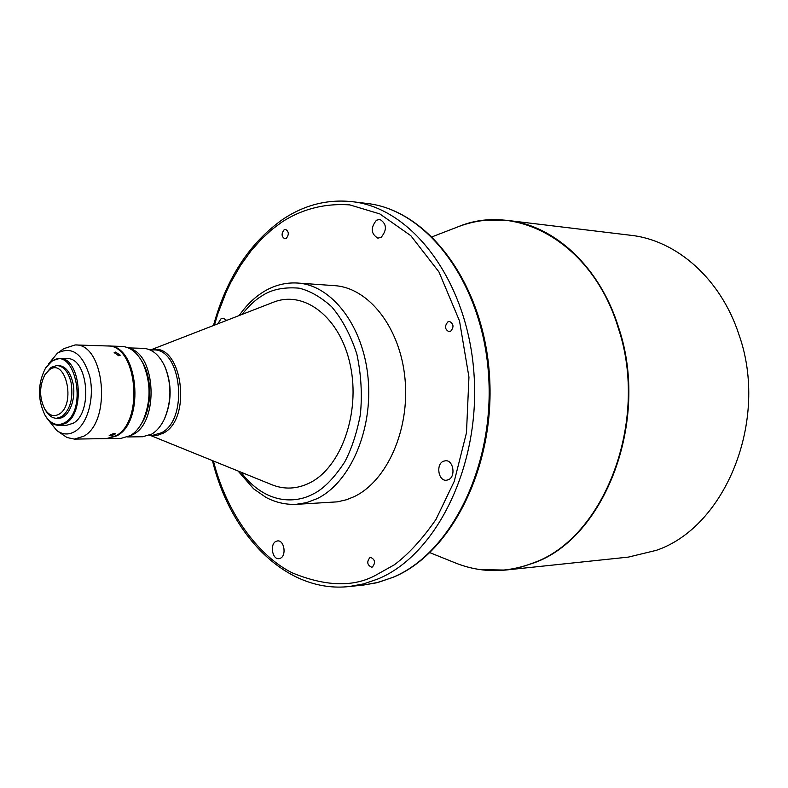 <?xml version="1.0" encoding="UTF-8"?>
<svg xmlns="http://www.w3.org/2000/svg" width="788" height="788" viewBox="0 0 788 788"><rect width="100%" height="100%" fill="white"/><g stroke="black" fill="none" stroke-linecap="round" stroke-linejoin="round"><path stroke-width="1.18" d="M447.909 321.859C444.422 326.084 444.787 329.374 449.002 331.728L450.598 331.344C454.095 327.138 453.74 323.838 449.534 321.465L447.909 321.859M443.299 461.285C435.705 464.378 438.355 481.123 446.323 480.266L448.421 479.744C456.035 476.73 453.455 459.936 445.516 460.734L443.299 461.285M284.074 229.86C281.237 233.672 281.464 236.636 284.773 238.764L286.3 238.35C289.157 234.558 288.93 231.583 285.63 229.436L284.074 229.86M369.907 557.589C366.597 561.824 367.159 565.035 371.601 567.222L372.379 567.015C375.699 562.799 375.137 559.588 370.705 557.382L369.907 557.589M376.437 220.246C370.419 227.87 370.892 233.849 377.866 238.153L381.175 237.326C387.223 229.751 386.78 223.772 379.846 219.389L376.437 220.246M226.737 320.371L223.28 318.244L220.945 318.904L217.754 323.858M276.096 541.317C269.663 543.907 272.195 559.687 278.903 558.662L280.301 558.288C286.773 555.767 284.261 539.928 277.573 540.923L276.096 541.317M432.267 236.755L457.789 226.905C474.002 220.65 490.747 218.512 508.024 220.482L630.784 235.287C676.626 240.242 720.872 278.834 738.986 334.733C769.295 419.856 725.669 526.936 656.276 550.349L628.361 557.106L505.394 570.069L519.735 567.527L533.89 562.918C604.849 538.037 650.041 421.038 618.816 328.133C600.19 267.162 554.752 225.466 508.024 220.482L483.211 220.532M238.045 470.997L253.657 488.875L266.137 497.504C275.623 502.429 285.542 504.714 295.904 504.359L337.441 501.848L346.533 499.73L353.97 496.736C386.977 481.241 410.036 429.559 404.983 378.526C400.186 327.444 368.626 287.64 334.486 285.64L297.569 283.04C285.256 282.301 273.633 285.404 262.69 292.328C253.775 298.051 245.945 305.783 239.217 315.515M150.213 435.35L271.821 484.709C284.33 489.693 296.899 489.121 309.507 482.995C340.977 467.767 360.589 413.03 350.325 365.307C340.446 317.406 304.266 289.659 273.19 302.326L150.863 349.842M127.686 436.966L142.707 436.729L151.808 434.06C156.832 431.046 161.008 426.091 164.318 419.186L164.692 418.398C171.794 401.328 171.932 384.189 165.076 367.011L164.722 366.223C159.274 354.886 152.163 348.926 143.367 348.355L128.355 347.892M164.318 419.186C171.646 401.584 171.774 383.933 164.722 366.223M129.34 436.197L133.468 434.326C158.812 421.688 156.024 354.984 130 348.69M141.308 423.924C152.232 407.948 152.468 377.275 141.781 361.14M107.129 438.561L121.135 438.345L130.453 435.577C135.319 432.642 139.417 427.854 142.746 421.245L143.564 419.6C151.326 401.624 151.463 383.589 143.968 365.494L143.18 363.839C137.614 352.768 130.493 346.966 121.835 346.415L107.818 345.981M142.746 421.245C150.981 402.166 151.129 383.037 143.18 363.839M107.651 438.561L116.939 435.784C145.603 421.294 137.989 344.159 108.34 345.991M115.57 352.108L114.162 352.61L118.791 355.782L120.239 355.181L115.57 352.108M48.009 419.571L56.746 430.514L66.97 437.517L74.407 439.103L83.646 436.276C112.162 421.55 104.597 343.056 75.116 344.947L63.71 348.7L57.327 353.28L48.432 364.086M114.162 433.292L109.207 435.528L111.364 435.863L115.55 433.804L114.162 433.292M74.407 439.103L106.607 438.581L115.895 435.794C144.549 421.294 136.945 344.12 107.296 345.962L75.116 344.947M56.746 430.514C62.715 434.779 68.802 435.084 75.018 431.42C87.596 423.865 94.698 397.93 89.793 376.664C82.819 353.812 72.132 345.922 57.731 352.994L57.327 353.28M45.409 415.897L45.576 416.182C49.358 422.21 53.86 425.274 59.1 425.382L65.778 423.304C85.774 412.626 80.366 357.033 59.602 358.451L52.067 360.825L45.763 367.72M59.1 425.382L66.527 425.313L73.215 423.245C93.25 412.607 87.823 357.22 67.029 358.629L59.602 358.451M64.951 422.565C88.729 409.208 74.131 344.159 51.575 361.544L45.586 367.996C37.548 383.815 37.43 399.683 45.231 415.621C50.964 424.308 57.534 426.623 64.951 422.565M44.778 409.1L45.931 410.991C48.905 415.759 52.441 418.182 56.559 418.28L61.888 416.616C70.408 409.464 73.451 398.038 71.028 382.338C68.32 371.788 63.631 366.184 56.953 365.514L51.102 367.356L45.044 374.507C39.233 385.992 39.144 397.526 44.778 409.1C48.955 415.463 53.742 417.138 59.139 414.143C76.278 404.382 65.808 357.289 49.437 369.759L45.044 374.507M56.559 418.28L58.312 418.27C68.625 418.861 76.82 398.807 72.791 382.357C70.083 371.818 65.394 366.213 58.716 365.543L56.953 365.514M457.789 226.905C517.44 201.649 592.95 243.472 618.324 328.143C649.529 421.028 604.366 537.987 533.446 562.859C506.802 573.083 480.739 573.093 455.267 562.888L455.267 562.888C471.382 569.389 488.097 571.783 505.394 570.069L480.581 569.645M212.455 460.616C230.786 536.096 286.694 593.443 349.222 586.538L363.701 583.878L378.023 578.924C436.67 554.831 480.985 464.989 473.913 372.724C467.264 280.38 411.71 207.845 352.118 201.669L366.725 203.432C426.308 209.628 481.793 281.552 488.432 373.039C495.504 464.447 451.268 553.481 392.651 577.427L378.339 582.342L363.859 584.991L376.497 582.825L393.133 577.308C452.43 552.94 496.361 464.073 489.318 373.069C482.68 282.035 427.303 209.884 366.725 203.432M295.904 504.359L306.552 502.646L317.003 498.696C350.01 482.906 373.118 430.071 368.065 377.895C363.268 325.661 331.679 285.02 297.569 283.04M151.05 435.34L157.344 435.38L163.51 433.055C192.893 418.428 181.683 341.756 151.69 349.872M149.178 435.37L152.695 435.321L161.579 432.73C188.795 419.305 181.526 348.237 153.335 349.921L149.819 349.813M214.405 325.158L217.961 313.397L226.235 291.984L230.845 282.35L240.675 265.241L251.008 250.889L261.498 239.079L271.899 229.535L282.015 221.989C299.085 210.908 321.652 202.92 349.842 204.9L379.846 213.922L410.834 235.701L438.946 271.929L459.512 320.943L468.949 377.117L466.476 432.779L454.252 481.36L435.951 519.479C422.063 539.435 408.135 554.575 394.197 564.888L374.674 575.801C352.63 587.326 325.149 586.341 292.22 572.846C260.286 556.998 227.624 516.219 213.39 460.99M242.093 314.402C248.86 305.892 255.401 299.765 261.734 295.993C271.318 289.511 283.779 286.901 299.105 288.162C309.802 290.733 320.637 296.909 331.62 306.699C342.14 319.061 350.542 334.831 356.836 354.019C361.17 374.418 362.352 394.621 360.362 414.646C356.777 433.292 351.546 449.111 344.651 462.103C333.58 478.858 322.834 489.614 312.412 494.371C296.121 503.01 266.167 505.364 240.911 472.16M429.893 552.664L455.267 562.888M349.222 586.538L363.859 585.001M352.118 201.669C327.345 199.069 304.178 205.008 282.616 219.468C249.481 243.029 226.432 278.381 213.469 325.523M45.231 415.621L45.576 416.182M45.586 367.996L45.94 367.435"/></g></svg>
